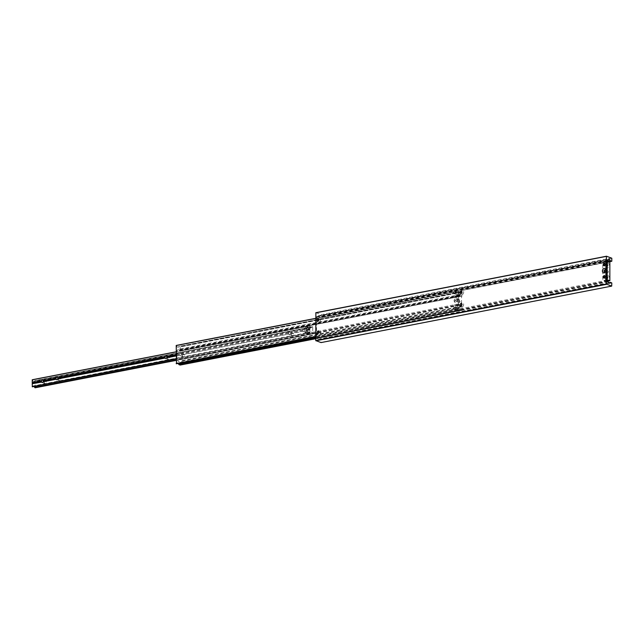 <?xml version="1.0" encoding="UTF-8"?>
<svg xmlns="http://www.w3.org/2000/svg" width="644" height="644" viewBox="0 0 644 644"><rect width="100%" height="100%" fill="white"/><g stroke="black" fill="none" stroke-linecap="round" stroke-linejoin="round"><path stroke-width="0.48" stroke-dasharray="3.22 2.42" d="M605.304 269.804A1.167 0.902 109 0 1 604.547 272.01M604.966 263.597A1.216 0.942 109 0 1 604.966 265.948A1.216 0.942 109 0 1 604.233 265.69A1.216 0.942 -71 0 0 605.915 264.829A1.216 0.942 -71 0 0 604.966 263.597A1.216 0.942 109 0 1 604.966 263.597A1.216 0.942 -71 0 0 604.949 263.597M604.966 275.89A1.216 0.942 109 0 1 604.966 278.24A1.216 0.942 109 0 1 604.233 277.983A1.216 0.942 -71 0 0 605.915 277.129A1.216 0.942 -71 0 0 604.966 275.89A1.216 0.942 109 0 1 604.966 275.89A1.216 0.942 -71 0 0 604.949 275.89M460.017 305.232A2.27 1.755 109 0 1 461.829 302.68A2.27 1.755 109 0 1 463.648 304.523A2.27 1.755 109 0 1 461.829 307.075A2.27 1.755 109 0 1 460.017 305.232M461.507 303.533A1.167 0.902 109 0 1 460.75 305.739M460.017 292.931A2.27 1.755 109 0 1 461.829 290.388A2.27 1.755 109 0 1 463.648 292.231A2.27 1.755 109 0 1 461.829 294.775A2.27 1.755 109 0 1 460.017 292.931M461.507 291.241A1.167 0.902 109 0 1 460.75 293.439M316.88 333.045A2.27 1.755 109 0 1 318.7 330.493A2.27 1.755 109 0 1 320.519 332.336A2.27 1.755 109 0 1 318.7 334.888A2.27 1.755 109 0 1 316.88 333.045M318.369 331.346A1.167 0.902 109 0 1 317.613 333.544M316.88 320.744A2.27 1.755 109 0 1 318.7 318.2A2.27 1.755 109 0 1 320.519 320.036A2.27 1.755 109 0 1 318.7 322.588A2.27 1.755 109 0 1 316.88 320.744M318.369 319.054A1.167 0.902 109 0 1 317.613 321.251M611.8 282.982L321.179 339.452L321.066 342.576M611.8 285.968L321.179 342.439M611.687 282.772L321.179 339.452M609.079 261.85L321.066 317.814L319.988 317.444A0.725 0.419 -101 0 1 319.633 317.033A2.109 1.224 79 0 0 318.217 315.826A2.109 1.224 79 0 0 317.572 316.381A0.725 0.419 -101 0 1 317.339 316.574L316.84 316.631A0.725 0.419 79 0 0 316.518 317.202L316.518 336.732A0.725 0.419 79 0 0 316.84 337.512L317.339 337.915A0.725 0.419 -101 0 1 317.572 338.269A2.109 1.224 79 0 0 319.022 339.541A2.109 1.224 79 0 0 319.633 339.034A0.725 0.419 -101 0 1 319.988 338.873L321.066 339.243M611.8 261.206L321.066 317.814M611.8 258.22L321.179 314.683L321.179 317.669M611.687 258.002L321.179 314.683M315.882 312.694L321.066 314.473M607.042 266.664A1.216 0.942 -71 0 0 607.042 264.306A1.216 0.942 -71 0 0 607.042 266.664M607.042 278.957A1.216 0.942 -71 0 0 607.042 276.606A1.216 0.942 -71 0 0 607.042 278.957M606.946 271.993A0.91 0.7 -71 0 0 608.403 271.712A0.91 0.7 -71 0 0 606.946 271.993M607.678 263.509A2.27 1.755 109 0 1 609.49 265.352A2.27 1.755 109 0 1 607.678 267.896A2.27 1.755 109 0 1 605.859 266.053A2.27 1.755 109 0 1 607.678 263.509M607.678 275.801A2.27 1.755 109 0 1 609.49 277.644A2.27 1.755 109 0 1 607.678 280.196A2.27 1.755 109 0 1 605.859 278.353A2.27 1.755 109 0 1 607.678 275.801M607.147 279.802L602.784 280.655L602.784 262.036L607.147 261.182L319.633 317.033M607.622 281.17L605.497 281.581L602.784 280.655M609.852 262.116L605.497 262.961L602.784 262.036M605.497 281.581L605.497 262.961M460.388 291.885L455.332 293.31L455.075 291.724L457.063 292.98L457.224 292.465L458.705 292.972A1.095 0.845 109 0 1 457.997 295.041A1.095 0.845 109 0 1 458.705 292.972M453.432 292.787A1.095 0.845 109 0 1 455.179 292.448A1.095 0.845 109 0 1 453.432 292.787M457.481 309.981A1.095 0.845 109 0 1 459.22 309.643A1.095 0.845 109 0 1 457.481 309.981M453.432 308.597A1.095 0.845 109 0 1 455.179 308.259A1.095 0.845 109 0 1 453.432 308.597M457.739 299.854A2.294 1.771 -71 0 0 455.904 297.995A2.294 1.771 -71 0 0 454.076 300.563A2.294 1.771 -71 0 0 455.904 302.422A2.294 1.771 -71 0 0 457.739 299.854M457.514 300.265A1.167 0.902 -71 0 0 455.654 300.627A1.167 0.902 -71 0 0 457.514 300.265M455.694 300.635A1.167 0.902 109 0 1 457.554 300.281A1.167 0.902 109 0 1 455.694 300.635M462.014 291.998L461.885 295.91A2.109 1.224 79 0 0 460.396 294.517A2.109 1.224 79 0 0 459.663 295.29A0.725 0.419 -101 0 1 459.381 295.556L459.132 295.58A0.725 0.419 79 0 0 458.81 296.151L458.81 303.92A0.725 0.419 79 0 0 459.132 304.709L459.381 304.91A0.725 0.419 -101 0 1 459.663 305.369A2.109 1.224 79 0 0 461.201 306.922A2.109 1.224 79 0 0 461.885 306.27L462.126 310.207L460.983 309.917A0.725 0.419 -101 0 1 460.621 309.482A2.109 1.224 79 0 0 459.172 308.186A2.109 1.224 79 0 0 458.464 308.887L458.464 290.951A2.109 1.224 79 0 0 459.977 292.408A2.109 1.224 79 0 0 460.259 292.287M176.247 345.45L176.561 345.723A2.109 1.224 79 0 0 178.066 347.188A2.109 1.224 79 0 0 178.718 346.609A0.725 0.419 -101 0 1 179.08 346.424L180.223 346.923L179.974 350.69A2.109 1.224 79 0 0 178.485 349.289A2.109 1.224 79 0 0 177.752 350.062A0.725 0.419 -101 0 1 177.478 350.336L177.221 350.352A0.725 0.419 79 0 0 176.899 350.924L176.899 358.7A0.725 0.419 79 0 0 177.221 359.489L177.478 359.682A0.725 0.419 -101 0 1 177.752 360.141A2.109 1.224 79 0 0 179.29 361.695A2.109 1.224 79 0 0 179.974 361.043L180.199 365.051M180.175 350.835L462.062 296.063L180.175 350.835M178.251 363.417A2.109 1.224 79 0 0 177.261 362.958A2.109 1.224 79 0 0 176.561 363.659L176.504 363.739M460.621 309.482L457.272 310.134L456.258 308.75L454.366 309.603L454.527 309.088L456.419 310.303L457.272 310.134L315.777 337.625M462.086 310.287L315.777 338.712L462.086 310.287M460.082 301.255A0.91 0.7 109 0 1 458.633 301.537A0.91 0.7 109 0 1 460.082 301.255M457.353 300.313A0.91 0.7 109 0 1 455.896 300.603A0.91 0.7 109 0 1 457.353 300.313M461.539 306.359L461.442 306.616A1.924 1.119 -101 0 1 461.16 306.737A1.924 1.119 -101 0 1 460.798 306.705A1.924 1.119 -101 0 1 459.736 305.232A0.91 0.531 79 0 0 459.172 304.523L459.172 295.797A0.91 0.531 79 0 0 459.736 295.475A1.924 1.119 -101 0 1 460.428 294.694A1.924 1.119 -101 0 1 461.442 295.266L457.176 296.441L457.176 307.204L461.539 306.359L461.539 305.522M461.442 306.616L457.079 307.462A1.924 1.119 -101 0 1 456.805 307.582A1.924 1.119 -101 0 1 456.435 307.558A1.924 1.119 -101 0 1 455.372 306.077A0.91 0.531 79 0 0 454.809 305.369L454.809 296.643A0.91 0.531 79 0 0 455.372 296.321A1.924 1.119 -101 0 1 456.065 295.548A1.924 1.119 -101 0 1 457.079 296.111L457.176 296.441M461.466 303.525L461.539 295.588M459.003 309.571A1.095 0.845 109 0 1 457.256 309.909A1.095 0.845 109 0 1 459.003 309.571M455.509 308.371A1.095 0.845 109 0 1 453.762 308.709A1.095 0.845 109 0 1 455.509 308.371M459.003 293.761A1.095 0.845 109 0 1 457.256 294.099A1.095 0.845 109 0 1 459.003 293.761M455.509 292.561A1.095 0.845 109 0 1 453.762 292.899A1.095 0.845 109 0 1 455.509 292.561M308.331 332.529C306.528 333.359 305.948 333.471 306.592 332.868L308.854 334.172L308.685 332.65L308.106 332.537L310.722 332.03A2.109 1.224 79 0 0 309.981 332.819L309.788 329.8A0.821 0.475 79 0 0 309.788 328.883L309.981 325.993A2.109 1.224 79 0 0 311.527 327.571A2.109 1.224 79 0 0 312.235 326.854L312.743 326.951L312.743 333.761L312.235 333.512A2.109 1.224 79 0 0 310.722 332.03M308.379 333.487A1.095 0.845 109 0 1 310.126 333.149A1.095 0.845 109 0 1 308.379 333.487M305.385 332.457A1.095 0.845 109 0 1 307.132 332.119A1.095 0.845 109 0 1 305.385 332.457M305.908 333.318L306.592 332.868M306.592 328.303L306.906 326.79L308.331 327.965L308.854 327.506L306.592 328.303M305.385 327.893A1.095 0.845 109 0 1 307.132 327.555A1.095 0.845 109 0 1 305.385 327.893M308.685 328.086L308.854 327.506L308.685 328.086M308.379 328.915A1.095 0.845 109 0 1 310.126 328.577A1.095 0.845 109 0 1 308.379 328.915M32.264 379.767L32.433 379.92A2.109 1.224 79 0 0 33.979 381.498L306.938 328.424M291.225 334.534A1.465 1.127 109 0 1 293.567 334.083A1.465 1.127 109 0 1 291.225 334.534M291.273 334.453A1.24 0.958 109 0 1 293.245 334.067A1.24 0.958 109 0 1 291.273 334.453M309.748 329.986L304.757 330.96A1.24 0.958 109 0 1 303.115 331.274L290.227 333.777L290.227 332.457A1.24 0.958 109 0 0 288.576 332.779L288.576 334.099L181.238 354.957A1.24 0.958 109 0 1 179.596 355.279L176.182 355.939M305.755 331.708A1.465 1.127 109 0 1 308.098 331.257A1.465 1.127 109 0 1 305.755 331.708M305.803 331.628A1.24 0.958 109 0 1 307.784 331.241A1.24 0.958 109 0 1 305.803 331.628M304.757 330.96L304.757 329.631A1.24 0.958 109 0 0 303.115 329.953L303.115 331.274M167.714 358.531A1.465 1.127 109 0 1 170.048 358.08A1.465 1.127 109 0 1 167.714 358.531M167.754 358.45A1.24 0.958 109 0 1 169.734 358.064A1.24 0.958 109 0 1 167.754 358.45M182.244 355.713A1.465 1.127 109 0 1 184.587 355.255A1.465 1.127 109 0 1 182.244 355.713M182.292 355.625A1.24 0.958 109 0 1 184.265 355.247A1.24 0.958 109 0 1 182.292 355.625M181.238 354.957L181.238 353.637A1.24 0.958 109 0 0 179.596 353.95L179.596 355.279M44.195 382.536A1.465 1.127 109 0 1 46.537 382.077A1.465 1.127 109 0 1 44.195 382.536M44.243 382.447A1.24 0.958 109 0 1 46.215 382.069A1.24 0.958 109 0 1 44.243 382.447M58.725 379.71A1.465 1.127 109 0 1 61.067 379.252A1.465 1.127 109 0 1 58.725 379.71M58.773 379.63A1.24 0.958 109 0 1 60.753 379.244A1.24 0.958 109 0 1 58.773 379.63M290.227 333.777A1.24 0.958 109 0 1 288.576 334.099M34.196 386.464A2.109 1.224 79 0 0 33.174 385.957A2.109 1.224 79 0 0 32.433 386.746L32.401 386.803M308.903 334.349L176.182 359.948M33.979 381.498A2.109 1.224 79 0 0 34.687 380.781L35.195 380.878L35.17 387.769M309.909 333.069A1.095 0.845 109 0 1 308.162 333.407A1.095 0.845 109 0 1 309.909 333.069M307.285 332.167A1.095 0.845 109 0 1 305.538 332.513A1.095 0.845 109 0 1 307.285 332.167M309.909 328.504A1.095 0.845 109 0 1 308.162 328.843A1.095 0.845 109 0 1 309.909 328.504M307.285 327.603A1.095 0.845 109 0 1 305.538 327.941A1.095 0.845 109 0 1 307.285 327.603M608.797 282.756L319.988 338.873M608.886 282.837L319.633 339.034M608.202 281.806L317.572 338.269M607.96 281.444L317.339 337.915M607.461 281.042L316.84 337.512M607.147 280.261L316.518 336.732M607.147 260.731L316.518 317.202M607.421 260.176L316.84 316.631M317.355 316.574L607.316 260.232L317.339 316.574M608.202 259.91L317.572 316.381M608 261.48L319.988 317.444M459.663 295.29L177.752 350.062M461.885 295.91L179.974 350.69M461.973 296.031L180.07 350.803M462.126 295.974L180.223 350.755M462.126 292.151L180.223 346.923M462.062 292.022L180.159 346.794M460.46 291.748L179.08 346.424M456.419 292.65L178.718 346.609M458.464 290.951L176.561 345.723M458.286 290.726L176.384 345.498M458.15 290.677L315.777 318.337L458.126 290.677M458.085 290.758L315.777 318.41M458.085 308.814L315.777 336.466M458.15 308.943L315.777 336.611M458.286 308.991L315.777 336.683L458.351 308.999M458.464 308.887L176.561 363.659M460.983 309.917L315.777 338.132M462.126 310.207L180.223 364.979M462.126 306.375L180.223 361.147M462.062 306.246L180.159 361.018M461.973 306.214L180.07 360.994M461.885 306.27L179.974 361.043M459.663 305.369L177.752 360.141M459.381 304.91L177.478 359.682M459.132 304.709L177.221 359.489M458.81 303.92L176.899 358.7M458.81 296.151L176.899 350.924M459.132 295.58L177.221 350.352M459.381 295.556L177.478 350.336M455.372 296.321L459.736 295.475M458.81 303.871L454.447 304.717M459.736 305.232L455.372 306.077M457.079 296.111L461.442 295.266M459.172 295.797L454.809 296.643M454.447 297.045L458.81 296.2M454.809 305.369L459.172 304.523M288.528 333.93L181.375 354.747M179.547 355.102L176.182 355.762M309.788 329.8L304.886 330.75M303.058 331.105L290.355 333.576M309.748 332.731L176.182 358.684M288.576 332.779L181.238 353.637M303.115 329.953L290.227 332.457M309.748 328.665L304.757 329.631M309.748 325.92L176.182 351.874M179.596 353.95L176.182 354.619M288.528 333.012L181.375 353.838M303.058 330.187L290.355 332.658M309.788 328.883L304.886 329.833M179.547 354.192L176.182 354.844M309.812 325.832L176.182 351.801L309.788 325.832M309.812 332.859L176.182 358.829M309.885 332.884L176.182 358.869L309.917 332.892M309.981 332.819L32.433 386.746M312.235 333.512L308.854 334.172M312.429 333.761L176.182 360.238M312.678 333.842L176.182 360.366L312.694 333.85M312.743 333.761L35.195 387.688M312.743 326.951L35.195 380.878M312.678 326.822L35.13 380.749M312.429 326.733L34.881 380.66M312.235 326.854L308.854 327.506M308.645 327.555L34.687 380.781M309.981 325.993L32.433 379.92M309.885 325.864L32.337 379.791M604.619 263.364L607.437 264.33M604.619 275.656L607.437 276.63M608.765 282.724L319.851 338.857M609.643 283.07L319.022 339.541M607.445 260.168L316.816 316.639M608.838 259.363L318.217 315.826M603.822 277.967L606.648 278.933M603.822 265.666L606.648 266.64M604.668 271.776L607.381 272.71M605.263 270.061L607.968 270.987M454.664 291.587L455.075 291.724M454.664 307.397L458.705 308.782M460.396 294.517L178.485 349.289M460.492 291.708L178.943 346.416M459.977 292.408L457.063 292.98M455.332 293.31L178.066 347.188M459.172 308.186L456.258 308.75M454.527 309.088L177.261 362.958M461.941 306.214L180.038 360.986M461.201 306.922L179.29 361.695M459.108 295.58L177.197 350.36M459.405 295.556L177.502 350.328M453.956 309.458L454.366 309.603M456.516 310.336L457.997 310.843M453.956 293.648L457.997 295.041M456.33 301.32L459.059 302.253M455.05 296.691L459.405 295.838M456.918 299.597L459.655 300.539M456.065 295.548L460.428 294.694M454.672 296.618L459.027 295.773M456.805 307.582L461.16 306.737M457.779 310.77L454.278 309.571M458.488 308.709L454.986 307.51M457.779 294.96L454.278 293.761M458.488 292.899L454.986 291.7M306.616 331.257L309.611 332.288M309.072 327.53L309.611 327.716M289.808 332.111L292.666 333.093M304.338 329.285L307.196 330.267M166.289 356.108L169.147 357.09M180.819 353.282L183.677 354.264M42.77 380.105L45.635 381.087M57.308 377.287L60.166 378.269M306.367 332.876L33.174 385.957M312.364 326.725L34.816 380.66M311.527 327.571L308.911 328.078M56.503 379.622L59.361 380.604M41.973 382.447L44.83 383.43M180.014 355.625L182.872 356.607M165.484 358.45L168.342 359.433M303.533 331.628L306.391 332.61M289.003 334.445L291.861 335.427M305.908 328.754L308.903 329.784M308.677 334.276L306.061 333.375M309.386 332.207L306.769 331.306M308.677 329.704L306.061 328.802M309.386 327.643L306.769 326.741"/><path stroke-width="0.97" d="M606.036 270.311A2.27 1.755 -71 0 0 604.225 268.468A2.27 1.755 -71 0 0 602.406 271.019A2.27 1.755 -71 0 0 604.225 272.863A2.27 1.755 -71 0 0 606.036 270.311M605.819 270.713A1.167 0.902 -71 0 0 603.959 271.076A1.167 0.902 -71 0 0 605.819 270.713M604.547 272.01A1.167 0.902 109 0 1 605.304 269.804M604.225 263.34A1.216 0.942 109 0 1 604.225 265.69A1.216 0.942 109 0 1 604.949 263.597A1.216 0.942 -71 0 0 604.233 265.69A1.216 0.942 109 0 1 604.225 263.34M604.225 275.632A1.216 0.942 109 0 1 604.225 277.991A1.216 0.942 109 0 1 604.225 275.632M460.75 305.739A1.167 0.902 109 0 1 461.507 303.533M460.162 304.805A1.167 0.902 109 0 1 462.022 304.443A1.167 0.902 109 0 1 460.162 304.805M460.75 293.439A1.167 0.902 109 0 1 461.507 291.241M460.162 292.505A1.167 0.902 109 0 1 462.022 292.143A1.167 0.902 109 0 1 460.162 292.505M317.613 333.544A1.167 0.902 109 0 1 318.369 331.346M317.025 332.618A1.167 0.902 109 0 1 318.885 332.256A1.167 0.902 109 0 1 317.025 332.618M317.613 321.251A1.167 0.902 109 0 1 318.369 319.054M317.025 320.318A1.167 0.902 109 0 1 318.885 319.955A1.167 0.902 109 0 1 317.025 320.318M611.687 261.343L610.609 260.973A0.725 0.419 -101 0 1 610.262 260.57A2.109 1.224 79 0 0 608.838 259.363A2.109 1.224 79 0 0 608.202 259.91A0.725 0.419 -101 0 1 607.976 260.104L607.461 260.168A0.725 0.419 79 0 0 607.147 260.731L607.147 280.261A0.725 0.419 79 0 0 607.461 281.042L607.96 281.444A0.725 0.419 -101 0 1 608.202 281.806A2.109 1.224 79 0 0 609.643 283.07A2.109 1.224 79 0 0 610.262 282.563A0.725 0.419 -101 0 1 610.609 282.402L611.8 282.982L611.687 286.113L321.066 342.576L315.777 340.587L315.882 312.694L606.511 256.223L611.8 258.22L611.8 261.206L609.079 261.85M604.233 277.983A1.216 0.942 109 0 1 604.949 275.89A1.216 0.942 -71 0 0 604.233 277.983M611.687 286.113L606.398 284.117L606.398 256.36L315.777 312.831M606.398 284.117L315.777 340.587M606.511 284.334L315.882 340.797M604.241 271.06A0.91 0.7 -71 0 0 605.69 270.778A0.91 0.7 -71 0 0 604.241 271.06M610.262 260.57L607.147 261.174L607.147 279.802L609.852 280.736L607.622 281.17M607.147 261.182L609.852 262.116L609.852 280.736M460.259 292.287A2.109 1.224 79 0 0 460.621 291.837A0.725 0.419 -101 0 1 460.983 291.651L462.014 291.998M176.504 363.739L176.223 345.45L315.777 318.337L176.223 345.45M180.199 365.051L179.08 364.689A0.725 0.419 -101 0 1 178.718 364.254A2.109 1.224 79 0 0 178.251 363.417M180.175 365.067L315.777 338.712L180.175 365.067M461.539 305.522L461.539 303.549M176.182 355.939L166.707 357.782L166.707 356.454A1.24 0.958 109 0 0 165.065 356.776L165.065 358.096L57.727 378.954A1.24 0.958 109 0 1 56.076 379.276L43.196 381.779A1.24 0.958 109 0 1 41.546 382.101L32.24 383.727A0.821 0.475 79 0 0 32.24 382.81L32.248 379.759L176.182 351.801L32.248 379.759M43.196 381.779L43.196 380.459A1.24 0.958 109 0 0 41.546 380.773L41.546 382.101M57.727 378.954L57.727 377.634A1.24 0.958 109 0 0 56.076 377.956L56.076 379.276M166.707 357.782A1.24 0.958 109 0 1 165.065 358.096M32.401 386.803L32.2 383.913M35.17 387.769L34.687 387.438A2.109 1.224 79 0 0 34.196 386.464M35.146 387.777L176.182 360.366L35.146 387.777M610.351 282.45L608.797 282.756M610.262 282.563L608.886 282.837M610.609 260.973L608 261.48M315.777 318.41L176.182 345.53M315.777 336.466L176.182 363.594M315.777 336.611L176.247 363.715M176.448 363.771L315.777 336.699L176.384 363.763M315.777 337.625L178.718 364.254M315.777 338.132L179.08 364.689M41.498 381.924L32.24 383.727M165.017 357.927L57.855 378.744M56.028 379.107L43.325 381.57M176.182 355.762L166.844 357.573M176.182 358.684L32.2 386.658M176.182 351.874L32.2 379.847M41.546 380.773L32.2 382.592M56.076 377.956L43.196 380.459M165.065 356.776L57.727 377.634M176.182 354.619L166.707 356.454M165.017 357.009L57.855 377.835M176.182 354.844L166.844 356.655M41.498 381.015L32.24 382.81M56.028 378.189L43.325 380.652M176.182 358.829L32.264 386.786M32.369 386.819L176.182 358.877L32.337 386.811M176.182 359.948L34.687 387.438M176.182 360.238L34.881 387.688M610.472 282.394L608.765 282.724"/></g></svg>

